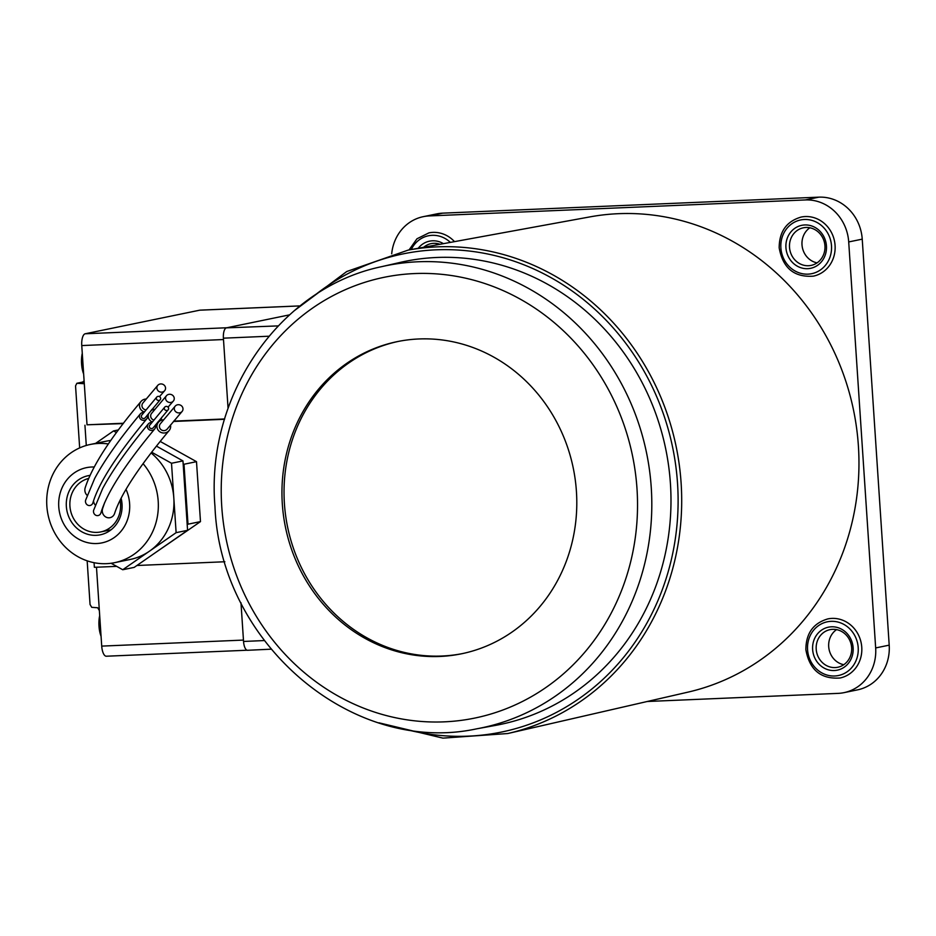<?xml version="1.0" encoding="UTF-8"?>
<svg xmlns="http://www.w3.org/2000/svg" width="936" height="936" viewBox="0 0 936 936"><rect width="100%" height="100%" fill="white"/><g stroke="black" fill="none" stroke-linecap="round" stroke-linejoin="round"><path stroke-width="1.4" d="M83.643 373.99A16.661 6.388 -92.4 0 1 81.572 363.917A16.661 6.388 -92.4 0 1 82.274 353.281M224.64 418.954L173.757 421.118M123.493 423.248L87.025 424.804L81.76 345.571A10.975 4.2 -92.4 0 1 85.199 333.778L199.707 310.19A10.975 4.2 -92.4 0 1 199.965 310.155A10.975 4.2 -92.4 0 1 200.222 310.167M81.76 345.571L223.493 339.546L228.068 408.342L223.4 338.177A9.594 3.674 87.6 0 1 226.418 327.857L289.528 314.859L226.933 327.752L85.199 333.778M96.478 567.216L101.72 646.109L243.454 640.084L240.985 602.772L243.547 641.452A9.594 3.674 87.6 0 0 247.607 650.286A9.594 3.674 87.6 0 0 247.829 650.263M99.368 610.588L97.695 607.756L91.728 607.324L90.055 604.492L87.165 560.828M79.665 447.911L75.547 385.913L76.846 383.292L83.234 383.631M106.61 656.183A10.975 4.2 -92.4 0 1 106.353 656.218A10.975 4.2 -92.4 0 1 101.72 646.109M84.123 381.092L83.035 383.701M76.846 383.292L82.719 382.04A2.738 2.527 -101.6 0 1 83.093 382.005L76.846 383.292M123.224 423.599L87.025 424.804M224.535 419.293L173.464 421.469M84.942 425.236L86.287 445.466M94.068 562.688L94.372 567.31L116.672 566.362M136.913 565.496L224.862 561.752M89.95 475.406A30.174 27.811 -101.6 0 0 88.101 475.722A30.174 27.811 -101.6 0 0 78.542 479.84A30.174 27.811 -101.6 0 0 68.562 516.298A30.174 27.811 -101.6 0 0 100.281 534.819A30.174 27.811 -101.6 0 0 109.84 530.7A30.174 27.811 -101.6 0 0 121.095 498.198M94.15 467.005A38.399 35.392 -101.6 0 0 74.272 472.902A38.399 35.392 -101.6 0 0 64.771 525.704A38.399 35.392 -101.6 0 0 114.11 537.638A38.399 35.392 -101.6 0 0 125.997 489.329M143.068 463.636A60.337 55.622 78.4 0 1 133.813 554.428A60.337 55.622 78.4 0 1 114.695 562.653A60.337 55.622 78.4 0 1 51.269 525.611A60.337 55.622 78.4 0 1 71.218 452.685A60.337 55.622 78.4 0 1 90.336 444.46A60.337 55.622 78.4 0 1 108.377 443.968M114.695 562.653L130.315 559.435A60.337 55.622 -101.6 0 0 149.432 551.21A60.337 55.622 -101.6 0 0 173.815 497.964A60.337 55.622 -101.6 0 0 151.094 452.954M160.196 441.429L196.501 461.67L200.479 521.609L153.832 553.738M111.115 563.261L122.745 569.743L176.12 532.666L171.51 463.261L151.679 452.205M183.152 463.765L184.006 464.244L187.996 524.183L187.2 524.733M196.501 461.67L184.006 464.244M200.479 521.609L187.996 524.183M122.745 569.743L134.199 567.38L187.574 530.314L182.965 460.91L156.441 446.121M116.473 432.572L113.525 430.934L118.439 429.916M171.51 463.261L182.965 460.91M113.525 430.934L95.612 443.371M176.12 532.666L187.574 530.314M110.787 440.482A60.337 55.622 -101.6 0 0 105.955 441.242L90.336 444.46M101.065 636.281A16.661 6.388 -92.4 0 1 98.994 626.207A16.661 6.388 -92.4 0 1 99.696 615.572M282.321 503.966A159.354 146.905 -101.6 0 0 461.542 653.784A159.354 146.905 -101.6 0 0 576.424 491.447A159.354 146.905 -101.6 0 0 397.215 341.64A159.354 146.905 -101.6 0 0 282.321 503.966M398.256 341.429A159.354 146.905 -101.6 0 0 284.404 503.533A159.354 146.905 -101.6 0 0 462.583 653.562M495.553 725.388A236.399 217.924 -101.6 0 0 670.433 483.713A236.399 217.924 -101.6 0 0 400.14 262.419L381.467 266.701A235.966 217.526 78.4 0 1 651.257 487.597A235.966 217.526 78.4 0 1 476.693 728.828L495.553 725.388M817.093 262.864A19.2 17.702 78.4 0 1 802 244.787A19.2 17.702 78.4 0 1 809.862 227.776M826.441 245.957A21.938 20.229 78.4 0 1 807.639 268.679A21.938 20.229 78.4 0 1 785.936 247.677A21.938 20.229 78.4 0 1 804.738 224.956A21.938 20.229 78.4 0 1 826.441 245.957M789.516 247.361A19.2 17.702 -101.6 0 0 811.102 265.403A19.2 17.702 -101.6 0 0 824.944 245.852A19.2 17.702 -101.6 0 0 803.357 227.799A19.2 17.702 -101.6 0 0 789.516 247.361M853.129 647.806A21.938 20.229 78.4 0 1 834.327 670.527A21.938 20.229 78.4 0 1 812.635 649.525A21.938 20.229 78.4 0 1 831.425 626.804A21.938 20.229 78.4 0 1 853.129 647.806M816.204 649.21A19.2 17.702 -101.6 0 0 837.802 667.251A19.2 17.702 -101.6 0 0 851.643 647.7A19.2 17.702 -101.6 0 0 830.045 629.647A19.2 17.702 -101.6 0 0 816.204 649.21M843.781 664.7A19.2 17.702 78.4 0 1 828.699 646.636A19.2 17.702 78.4 0 1 836.55 629.624M454.498 241.64A30.174 27.811 -101.6 0 0 428.887 232.888L416.965 238.785L409.067 249.935M835.076 245.419A30.174 27.811 -101.6 0 0 801.146 217.058C786.544 221.341 779.232 231.613 779.185 247.864C782.824 268.07 794.196 277.501 813.325 276.155A30.174 27.811 -101.6 0 0 835.076 245.419M861.763 647.267A30.174 27.811 -101.6 0 0 827.833 618.907C813.232 623.189 805.919 633.461 805.873 649.713C809.511 669.919 820.895 679.349 840.013 678.003A30.174 27.811 -101.6 0 0 861.763 647.267M408.143 250.111L590.031 216.871A242.681 223.716 78.4 0 1 858.394 445.922A242.681 223.716 78.4 0 1 687.972 692.137L507.768 733.532A246.847 227.553 78.4 0 0 681.115 483.081A246.847 227.553 78.4 0 0 408.143 250.111L346.765 271.51L294.044 310.881M391.704 253.796A43.887 40.459 78.4 0 1 423.236 216.672A43.887 40.459 78.4 0 1 429.191 215.935L805.299 199.941A43.887 40.459 78.4 0 1 848.706 241.933L875.663 647.934A43.887 40.459 78.4 0 1 844.026 692.64A43.887 40.459 78.4 0 1 838.071 693.377L647.244 701.497M423.236 216.672L436.773 213.888A43.887 40.459 78.4 0 1 442.728 213.151L818.836 197.157A43.887 40.459 78.4 0 1 862.231 239.148L889.2 645.15A43.887 40.459 78.4 0 1 857.563 689.855L844.026 692.64M435.778 245.056A19.2 17.702 78.4 0 1 437.603 243.617M440.037 244.284A19.2 17.702 -101.6 0 0 431.098 243.641A19.2 17.702 -101.6 0 0 423.704 247.268M418.228 248.262A21.938 20.229 78.4 0 1 443.43 243.664M164.748 407.101L149.748 425.178A2.2 2.118 4.7 0 0 149.795 427.775A2.2 2.118 4.7 0 0 153.247 427.74L168.164 409.792A2.2 2.036 -159.8 0 1 164.783 409.675A2.2 2.036 -159.8 0 1 164.748 407.101A2.2 2.036 -159.8 0 1 168.141 407.219A2.2 2.036 -159.8 0 1 168.164 409.792M156.78 397.051L141.781 415.116A2.2 2.118 4.7 0 0 141.827 417.725A2.2 2.118 4.7 0 0 145.279 417.69L160.196 399.754A2.2 2.036 -159.8 0 1 156.815 399.637A2.2 2.036 -159.8 0 1 156.78 397.051A2.2 2.036 -159.8 0 1 160.173 397.18A2.2 2.036 -159.8 0 1 160.196 399.754M151.866 422.51A4.118 3.966 4.7 0 0 148.613 429.261A4.118 3.966 4.7 0 0 155.353 425.096M148.274 423.973C127.682 448.753 112.472 470.27 102.656 488.522L93.623 510.272A4.118 3.791 -101.6 0 0 99.871 514.625A4.118 3.791 -101.6 0 0 100.924 512.858C106.833 492.979 124.769 465.016 154.721 428.934M143.898 412.46A4.118 3.966 4.7 0 0 140.646 419.199A4.118 3.966 4.7 0 0 147.385 415.046M140.306 413.923C119.726 438.691 104.504 460.196 94.676 478.436L85.621 500.187A4.118 3.791 -101.6 0 0 91.868 504.551A4.118 3.791 -101.6 0 0 92.921 502.784C98.853 482.906 116.801 454.943 146.753 418.883M175.254 406.084L160.313 423.809A4.387 4.224 4.7 0 0 160.384 429.039A4.387 4.224 4.7 0 0 167.263 429.004L182.04 411.524A4.387 4.072 -159.8 0 1 175.289 411.255A4.387 4.072 -159.8 0 1 175.254 406.084A4.387 4.072 -159.8 0 1 182.005 406.341A4.387 4.072 -159.8 0 1 182.04 411.524M163.554 419.796A6.856 6.599 4.7 0 0 158.956 431.051A6.856 6.599 4.7 0 0 170.492 425.038M104.668 502.562L102.574 508.693A6.856 6.318 -101.6 0 0 112.94 516.122A6.856 6.318 -101.6 0 0 114.625 513.373C120.873 494.149 139.043 466.537 169.135 430.56M166.503 395.671A4.387 4.072 -159.8 0 1 173.265 395.928A4.387 4.072 -159.8 0 1 173.3 401.111A4.387 4.072 -159.8 0 1 166.549 400.842A4.387 4.072 -159.8 0 1 166.503 395.671L151.562 413.396A4.387 4.224 4.7 0 0 153.855 420.042M157.833 422.042A6.856 6.599 4.7 0 0 161.776 417.269M154.814 409.383A6.856 6.599 4.7 0 0 150.942 410.682M120.054 500.257A27.425 25.284 78.4 0 1 112.531 525.646A27.425 25.284 78.4 0 1 100.772 531.917A27.425 25.284 78.4 0 1 72.786 517.023A27.425 25.284 78.4 0 1 77.934 484.462A27.425 25.284 78.4 0 1 88.604 478.448M157.81 385.316A4.387 4.072 -159.8 0 1 164.572 385.585A4.387 4.072 -159.8 0 1 164.607 390.757A4.387 4.072 -159.8 0 1 157.856 390.499A4.387 4.072 -159.8 0 1 157.81 385.316L142.869 403.042A4.387 4.224 4.7 0 0 146.004 409.851M151.293 410.237A6.856 6.599 4.7 0 0 152.1 409.266M146.121 399.04A6.856 6.599 4.7 0 0 144.319 411.934M93.541 500.737A6.856 6.318 -101.6 0 0 95.25 505.077M87.13 495.331A6.856 6.318 78.4 0 1 85.141 487.937C92.079 466.257 110.694 437.44 140.997 401.485M148.73 413.373A6.856 6.599 4.7 0 0 152.264 422.007M299.075 305.955L199.707 310.19M84.123 381.584A19.2 7.359 -92.4 0 1 83.093 382.005L84.1 381.958M264.209 640.563L243.547 641.452M278.156 325.904L226.418 327.857M268.901 336.223L223.4 338.177M637.006 488.873A225.003 207.418 -101.6 0 0 414.484 273.569A225.003 207.418 -101.6 0 0 221.75 506.54A225.003 207.418 -101.6 0 0 444.261 721.843A225.003 207.418 -101.6 0 0 637.006 488.873M403.849 728.875A244.097 225.026 -101.6 0 0 677.535 483.409A244.097 225.026 -101.6 0 0 544.705 274.271A244.097 225.026 -101.6 0 0 314.531 295.46M450.356 242.389A27.425 25.284 -101.6 0 0 411.29 249.526M831.496 245.747A27.425 25.284 -101.6 0 0 804.375 219.492A27.425 25.284 -101.6 0 0 780.881 247.9A27.425 25.284 -101.6 0 0 808.002 274.143A27.425 25.284 -101.6 0 0 831.496 245.747M858.195 647.595A27.425 25.284 -101.6 0 0 831.063 621.34A27.425 25.284 -101.6 0 0 807.569 649.748A27.425 25.284 -101.6 0 0 834.69 675.991A27.425 25.284 -101.6 0 0 858.195 647.595M889.2 645.15L875.663 647.934M442.728 213.151L429.191 215.935M818.836 197.157L805.299 199.941M862.231 239.148L848.706 241.933M299.099 305.932L199.965 310.155M247.116 650.227L106.353 656.218M84.1 380.847L82.719 382.04M270.96 649.186L247.607 650.286M381.467 266.701C279.887 287.82 205.534 395.437 214.964 506.411C220.089 642.95 352.111 755.773 476.693 728.828M378.94 722.814L442.927 738.13L507.768 733.532M168.059 407.125L173.3 401.111M160.395 420.159L159.494 421.235M111.08 529.799L100.772 531.917M159.494 396.63L164.607 390.757M151.702 409.804L151.012 410.623M158.441 422.241L155.54 425.728"/></g></svg>
